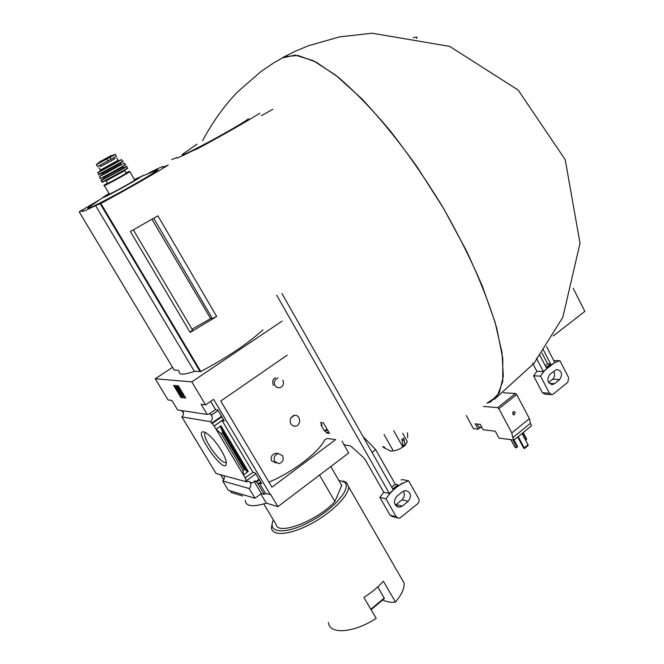 <?xml version="1.0" encoding="UTF-8"?>
<svg xmlns="http://www.w3.org/2000/svg" width="664" height="664" viewBox="0 0 664 664"><rect width="100%" height="100%" fill="white"/><g stroke="black" fill="none" stroke-linecap="round" stroke-linejoin="round"><path stroke-width="1" d="M275.477 377.766C272.721 379.094 272.041 381.667 273.427 385.485M278.341 453.578L282.59 455.72C284.001 459.695 282.781 462.335 278.93 463.63L274.738 461.497C273.327 457.537 274.522 454.906 278.341 453.578L276.373 453.18C271.966 454.259 270.331 456.791 271.476 460.774L276.224 463.024M324.43 440.157C319.326 451.91 292.368 472.527 268.928 482.114M294.218 415.432L293.596 415.349L290.5 418.303L294.218 415.432C300.543 414.087 301.738 425.433 295.356 426.188L295.106 426.222C291.073 425.707 289.537 423.068 290.5 418.303M282.134 321.077L191.796 381.883L155.251 378.771L168.067 399.935L171.885 400.442L177.645 409.962L207.201 414.436L209.409 413.871L215.551 409.622L217.742 409.929L224.316 420.959L222.1 420.611L214.007 426.105L223.444 419.499M182.417 410.684C183.978 412.867 183.795 414.95 181.861 416.926L210.596 421.69C212.729 419.424 212.837 417.116 210.936 414.784L211.791 414.917L218.099 410.535M211.791 414.917L209.434 413.855M210.596 421.69L211.534 423.25L221.527 416.278M211.534 423.25L212.389 423.391L221.834 416.801M212.389 423.391L214.007 426.105M255.823 473.822L246.634 480.57L245.049 477.931L252.959 472.336L255.283 472.926L261.682 483.649L259.325 483.027L257.823 483.923L260.612 481.856M324.422 430.994L325.46 431.119L326.563 433.028L329.452 433.393L323.418 422.885L320.546 422.57L322.032 425.151L321.002 425.035L324.422 430.994L326.987 429.102M257.823 483.923L256.653 481.973L259.45 479.906M256.653 481.973L255.74 481.732L259.068 479.267M325.46 431.119L327.344 429.724M326.563 433.028L328.439 431.633M246.634 480.57L245.73 480.329L246.643 481.848L248.386 481.251L251.98 483.093L255.159 480.753L255.74 481.732M245.265 477.989L243.447 474.959L248.253 471.448L220.971 425.782L220.697 427.409L222.556 431.808L222.374 432.804L221.079 433.716L216.057 429.226L214.206 426.139M222.1 420.611L252.959 472.336M221.079 433.716L243.057 470.452L243.447 474.959L216.057 429.226L220.971 425.782M259.325 483.027L265.534 493.427L270.738 494.614L277.901 506.632L266.347 503.146C252.693 507.304 245.655 506.375 245.232 500.365M258.03 483.981L264.247 494.398L265.534 493.427M221.237 450.308C224.092 455.139 225.785 459.048 226.291 462.036C227.719 480.769 188.036 423.516 206.072 432.87C210.969 436.165 216.024 441.983 221.237 450.308M181.861 416.926L216.107 473.54L246.643 481.848M207.201 414.436L201.117 404.285L205.541 404.866L213.584 399.338L270.456 494.829M210.629 401.371L215.551 409.622M223.868 475.648C224.714 477.657 224.341 479.449 222.747 481.035L249.207 488.546C250.951 486.762 251.291 484.786 250.237 482.62L251.98 483.093M254.138 481.508L261.334 493.559L264.247 494.398M263.782 503.943L276.116 524.56C277.793 536.006 317.94 520.526 334.897 501.519L319.525 475.092M192.07 329.219L210.637 318.596L212.364 318.512L216.68 316.487L157.899 215.841L130.376 231.495L190.12 332.432L192.46 329.875L133.339 229.86M190.12 332.432L216.68 316.487M151.973 219.311L210.637 318.596M212.364 318.512L153.716 218.29M148.919 172.989C159.966 167.403 164.63 165.469 162.912 167.203L168.2 165.07C153.674 174.126 125.828 190.028 100.853 203.483L95.575 205.574C85.15 210.795 80.942 212.488 82.95 210.646L79.182 211.857L97.957 200.719M141.382 176.425L143.432 175.313M262.977 329.742C248.319 343.354 227.578 357.273 200.769 371.491L194.394 371.359C183.563 375.11 178.5 375.06 179.205 371.217M155.251 378.771L172.532 367.35M178.716 370.396L174.167 370.064L79.19 211.874M382.588 600.057L383.169 600.281C388.058 602.19 392.158 602.763 395.478 601.999C401.728 594.546 404.583 588.188 404.052 582.934L400.683 577.091M277.901 506.632L348.567 453.08L342.101 441.103M324.397 440.099L327.227 438.472L335.644 439.609L271.941 487.177L220.763 401.039L287.213 355.149M205.541 404.866L191.796 381.883M222.747 481.035L228.325 490.264L255.034 498.257L249.207 488.546M255.034 498.257L261.334 493.559M243.057 470.452L244.335 469.523L222.374 432.804M244.335 469.523L245.091 469.498L247.049 471.49L248.253 471.448M212.015 466.784L186.036 423.839M178.35 385.834L185.704 398.051L180.907 397.47L173.619 385.377L178.35 385.834M260.844 493.925L266.347 503.146M181.811 410.593L183.48 413.348M220.581 474.76L223.693 479.906M230.3 490.854L231.338 492.564L242.576 495.958M180.907 397.47L185.439 397.603M182.459 394.607L182.907 396.657L183.422 396.308L182.982 394.258L181.911 393.138L181.388 393.486L182.459 394.607L182.982 394.258M182.907 396.657L182.309 396.582L176.068 386.689L177.769 386.456L177.255 386.805L178.168 388.324L178.691 387.975L177.769 386.456M176.068 386.689L177.255 386.805M178.168 388.324L181.388 393.486M181.629 393.329L178.492 388.116M174.383 385.452L181.413 397.122M328.439 622.483C329.103 634.759 353.655 633.132 376.173 618.375L363.88 597.459C371.674 592.471 378.181 587.051 383.385 581.207L395.478 601.999M272.34 523.066L271.443 527.457C271.427 536.454 289.446 535.259 310.462 524.12C331.477 513.106 349.123 495.493 348.592 486.754L346.583 482.529L343.147 480.985M273.402 520.028C266.812 533.375 285.703 534.844 310.204 521.622C334.731 508.632 352.219 487.691 344.35 482.064L338.715 480.255M334.897 501.519L341.719 485.459M341.918 485.791L330.796 466.551M384.398 598.53L371.093 609.735L384.398 598.53L377.783 586.885M226.283 461.986L226.109 462.127C221.502 466.012 199.798 434.729 205.632 432.613M194.394 371.359L95.575 205.574M89.001 207.168L88.885 207.251C83.88 210.986 97.226 204.728 117.213 193.871C137.141 183.056 156.712 171.428 157.949 169.743L150.421 172.615M109.037 193.49L104.065 196.627C95.309 202.744 140.652 178.118 140.727 176.715L134.385 179.479M282.856 380.123C284.25 383.825 283.204 386.382 279.718 387.801L277.054 387.494L275.029 385.61C273.634 381.933 274.664 379.376 278.116 377.94M295.106 426.222L294.036 426.205M96.479 164.813L97.5 166.556L116.391 156.189M96.355 164.622L115.378 154.372M114.772 158.812L100.679 166.531L99.974 165.336M100.646 166.473L114.731 158.746M104.406 185.654L109.286 193.905C105.883 196.585 132.734 182.002 134.734 180.085L134.634 179.903M106.14 181.006L107.526 183.339C104.978 185.206 124.691 174.491 126.243 173.163L126.177 173.063M259.856 113.22C245.223 122.325 224.573 134.103 197.93 148.553L191.63 151.259C180.151 157.053 175.238 159.128 176.873 157.492L171.785 159.601M197 144.188L182.525 154.272C179.911 156.779 189.066 152.463 209.99 141.324C228.989 131.09 247.531 120.159 248.519 118.673M390.54 450.981L383.8 447.71L390.54 450.981L393.246 450.839C396.001 450.69 399.188 449.412 402.816 447.005L393.644 430.612M393.246 450.839L384.074 434.505M405.023 445.478L403.139 446.93L402.259 440.954L404.102 439.535L405.015 445.469M405.231 445.054L407.314 441.668L406.816 440.771M407.646 437.767L407.488 432.762M384.995 447.909L383.892 446.789L382.696 446.598L383.8 447.71M404.102 439.535L403.554 438.182L401.712 439.601L402.259 440.954M397.197 517.854L392.64 516.65L390.05 515.173L379.899 497.386L383.75 492.24L365.316 459.861L363.407 457.454L351.48 446.664L350.028 445.793L343.803 444.747M383.75 492.24L389.419 493.543L276.697 295.181M402.268 506.101L408.219 501.312C411.962 495.759 411.016 492.149 405.397 490.48L402.724 491.576L396.732 496.348C392.963 501.868 393.876 505.495 399.479 507.238L402.268 506.101L396.076 504.59L395.312 505.096M408.651 480.852L418.669 498.664C419.507 500.573 419.183 502.25 417.697 503.71L400.55 517.58L398.807 518.285L396.2 516.791L385.983 498.847C391.959 489.849 399.521 483.857 408.651 480.852L402.425 479.574L401.089 480.022M379.899 497.386L385.983 498.847M389.419 493.543L395.686 487.492L402.757 482.969M396.076 504.59L401.994 499.843L408.219 501.312M403.338 491.152C405.04 494.348 404.6 497.245 401.994 499.843M391.702 487.119L395.296 484.272L397.952 484.836L392.739 488.961L281.984 293.579M364.104 438.439L364.544 438.107L363.183 436.821M364.544 438.107L375.683 449.603L395.296 484.272M372.023 452.408L375.683 449.603M479.856 427.491L481.948 427.5M477.217 424.064L478.951 427.276L481.74 427.11M483.351 406.434L497.676 407.646L498.871 408.692L511.786 432.92L512.816 437.659L514.077 440.024L498.996 438.149L495.269 431.185L483.184 429.782L480.279 424.396L475.216 423.848L478.105 429.193L473.399 428.654L466.286 415.498M514.077 440.024L531.607 425.707L530.37 423.366L529.399 418.619L516.7 394.541L515.505 393.511L503.47 392.739M282.067 57.951L295.189 55.104L313.225 60.656L335.644 75.132L361.448 98.413C379.924 118.051 398.516 140.951 417.233 167.104L443.585 208.463L466.493 250.926C479.599 278.872 489.683 304.61 496.747 328.141L502.772 358.435L502.764 381.31L497.236 396.225L486.986 403.206L490.82 401.77L499.361 392.731L503.304 376.314L502.009 352.609L495.07 322.231L482.429 286.392C471.307 260.329 457.886 233.562 442.183 206.081C425.516 178.956 408.061 153.724 389.834 130.376C371.674 108.83 354.427 91.051 338.076 77.057L316.089 62.125L298.036 55.452L284.474 56.664L281.901 58.059M272.796 109.286L261.384 115.727L272.796 109.286M416.494 38.479C417.855 36.902 416.751 36.686 413.191 37.823C416.751 36.686 417.855 36.902 416.494 38.479M511.786 432.92L529.399 418.619M512.816 437.659L530.37 423.366M515.173 412.294L514.135 414.9C512.276 414.046 512.193 412.925 513.87 411.555L515.173 412.294M480.113 427.599L478.105 429.193M517.746 437.028L523.464 447.777L524.427 448.54L524.236 447.876L528.013 444.772L522.037 433.526M524.236 447.876L518.252 436.621M524.427 448.54L528.195 445.428L528.013 444.772M510.807 439.618L514.749 446.988L516.542 447.868L517.571 446.49L514.11 440M516.658 447.245L512.716 439.85M516.542 447.868L517.571 446.49M526.693 439.004L525.672 440.365L526.693 439.004L523.265 432.521M525.788 439.751L522.352 433.268M513.131 411.954L512.94 414.336M573.19 288.251L584.826 311.391L553.236 335.976M546.58 346.616L554.747 362.469L543.343 371.516L536.479 358.286M551.037 394.599L544.97 394.217L542.388 392.748L533.574 375.832L536.861 371.292L532.603 363.108M536.861 371.292L543.343 371.516M554.564 383.659L559.661 379.559C562.898 374.222 561.893 370.861 556.648 369.483L549.759 374.38C546.497 379.7 547.485 383.078 552.722 384.506L554.564 383.659L549.402 383.402M559.926 360.726L568.633 377.667L567.828 382.265L553.145 394.142L552 394.665L549.402 393.179L540.538 376.123C545.625 368.155 552.091 363.017 559.926 360.726L553.776 360.593M533.574 375.832L540.538 376.123M548.622 382.431L552.597 379.244L559.661 379.559M553.685 371.259C555.195 374.297 554.838 376.961 552.597 379.244M545.269 365.715L547.609 363.864L550.622 363.947L546.173 367.466L539.417 354.41M550.622 363.947L543.061 349.297M542.04 353.099L547.609 363.864M200.769 371.491L100.853 203.483M220.689 427.375L247.049 471.49L220.697 427.409M222.556 431.808L245.091 469.498L222.548 431.783M370.844 609.311L384.273 598.007M200.146 371.716L100.247 203.782M174.217 370.122L79.207 211.866M106.672 158.804L107.958 160.995M109.743 157.111L111.021 159.294M105.451 184.75L104.314 185.513C100.837 188.07 127.729 173.453 129.812 171.652L129.696 171.528M134.734 180.085L129.812 171.652L126.069 172.864L128.774 171.553C135.63 168.764 91.499 192.709 107.41 183.148C102.115 186.551 105.285 184.177 104.314 185.513M106.082 180.907L124.766 170.631M102.215 181.894L103.808 181.156C94.363 187.007 128.774 168.341 127.654 168.224M101.343 180.417L102.115 181.778C98.596 184.277 125.496 169.652 127.621 167.909L127.546 167.785M126.973 168.473L127.621 167.909L126.376 166.457L111.087 175.18C96.736 182.907 102.372 179.147 101.285 180.293C97.757 182.766 124.591 168.175 126.724 166.457L126.567 166.373M103.957 178.433C89.001 187.348 132.883 163.477 125.953 166.465M103.733 178.724C99.55 181.587 129.53 165.07 123.836 167.652M103.667 177.18L103.908 177.587L122.923 167.129M103.625 177.097L122.309 166.788M100.364 178.359L100.803 178.16C95.151 181.903 131.256 162.049 125.006 164.863L125.363 164.464M99.517 176.641L100.256 178.267C96.761 180.674 123.313 166.232 125.438 164.564L124.16 162.962M99.475 176.533L124.301 163.029L99.475 176.358M104.123 173.578C96.961 177.761 98.33 177.213 108.24 171.934L119.263 165.261M106.082 172.557C89.889 181.87 125.745 162.506 120.972 164.514M101.874 173.412L102.405 174.317L120.79 164.224M101.833 173.345L119.902 163.385M98.695 174.483L99.592 174.068C91.889 178.832 128.965 158.505 122.325 161.609L122.765 161.144M98.064 172.823L98.621 174.408L122.84 161.227L121.562 159.816M98.04 172.731L103.816 169.519C93.159 175.13 100.023 171.055 98.04 172.731M100.297 171.038C87.507 178.516 127.015 156.994 120.74 159.899L118.806 160.879M100.081 171.27L118.947 160.895M98.861 167.594L100.33 170.067L118.084 160.331M110.606 155.857L99.965 161.701L110.606 155.857M99.94 161.725L96.396 164.572L99.06 163.236M403.355 445.843L405.189 444.423M390.05 515.173L396.2 516.791M498.871 408.692L516.7 394.541M497.676 407.646L515.505 393.511M542.388 392.748L549.402 393.179M404.052 582.934L348.592 486.754M344.35 482.064L346.583 482.529M236.093 454.442L235.554 454.857M157.949 169.743L140.727 176.715M104.065 196.627L88.885 207.251M115.279 154.28L116.416 156.231M126.243 173.163L124.815 170.723M103.957 177.67L103.526 178.882C100.994 180.55 117.669 171.76 124.118 167.685L122.682 166.73M102.439 174.4L121.213 164.531L120.259 163.311M100.355 170.133L99.957 171.362L119.147 160.92L118.117 160.389L116.632 157.849M114.059 157.6L114.797 158.854M114.855 154.496L110.705 155.857L99.957 161.709M118.109 169.445L117.86 169.021M115.984 165.826L115.719 165.369M114.64 163.535L114.15 162.697M108.448 174.765L108.19 174.333M106.306 171.146L106.041 170.69M104.962 168.855L104.464 168.017M100.239 161.593L110.714 155.849M407.314 441.668L402.674 433.335M391.021 451.18L390.565 451.097M396.831 506.582L399.479 507.238M494.224 399.479L534.047 363.308L562.84 317.251L580.029 243.265L565.205 159.642L518.152 90.055L449.686 46.397L372.064 33.2L339.553 36.877L308.27 45.816L295.455 51.178L284.474 56.664M202.586 140.71C212.555 122.085 224.133 105.908 237.322 92.163L260.769 71.712L273.692 62.906L284.989 56.39M514.135 414.9L513.604 414.859M551.17 384.423L552.722 384.506"/></g></svg>

